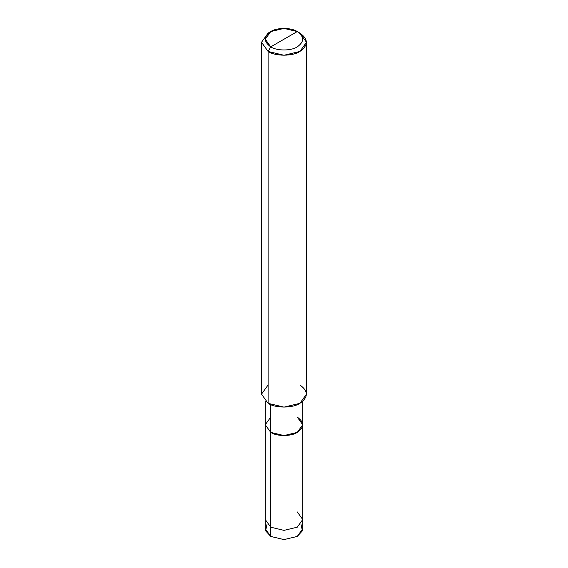 <?xml version="1.0" encoding="UTF-8"?>
<svg xmlns="http://www.w3.org/2000/svg" width="568" height="568" viewBox="0 0 568 568"><rect width="100%" height="100%" fill="white"/><g stroke="black" fill="none" stroke-linecap="round" stroke-linejoin="round"><path stroke-width="0.85" d="M267.052 524.165L265.597 530.817L270.751 536.433L270.751 527.196L265.263 519.55L270.751 527.196L284 530.37L297.249 527.196L302.737 519.55L302.737 528.78L297.249 536.433L284 539.6L270.751 536.433L270.751 432.397L265.263 424.75L270.751 417.104L265.263 424.75L270.751 432.397L284 435.571L297.249 432.397L302.737 424.75L297.249 417.104C304.398 422.201 304.398 427.299 297.249 432.397C291.285 436.522 276.715 436.522 270.751 432.397L270.751 527.196L284 530.37L297.249 527.196L302.737 519.55L297.249 511.903M265.263 401.327L265.263 424.75L270.751 432.397L265.263 424.75L265.263 528.78L270.751 536.433L284 539.6L297.249 536.433L302.403 530.817L300.948 524.165M270.751 46.867C263.602 41.769 263.602 36.671 270.751 31.567C276.715 27.441 291.285 27.441 297.249 31.567L270.751 46.867C276.715 50.992 291.285 50.992 297.249 46.867C304.398 41.769 304.398 36.671 297.249 31.567L299.897 33.1C308.474 39.22 308.474 45.341 299.897 51.454C292.74 56.41 275.26 56.41 268.103 51.454L284 55.259L299.897 51.454L306.486 42.28L299.897 33.1L297.249 31.567C304.398 36.671 304.398 41.769 297.249 46.867C291.285 50.992 276.715 50.992 270.751 46.867L297.249 31.567L284 28.4L270.751 31.567L265.263 39.22L270.751 46.867L268.103 51.454L270.751 46.867M302.737 519.55L302.737 424.75L297.249 432.397L284 435.571L270.751 432.397C276.715 436.522 291.285 436.522 297.249 432.397C304.398 427.299 304.398 422.201 297.249 417.104M270.751 432.397L270.751 404.643L270.751 432.397M306.486 42.28L306.486 394.149L299.897 403.33L284 407.135L268.103 403.33C275.26 408.285 292.74 408.285 299.897 403.33C308.474 397.209 308.474 391.089 299.897 384.976M268.103 384.976L261.514 394.149L268.103 403.33L268.103 51.454L268.103 403.33L261.514 394.149L261.514 42.28L268.103 51.454L261.514 42.28L268.103 33.1L261.514 42.28M302.737 424.75L302.737 401.327M268.103 33.1L270.751 31.567"/></g></svg>
